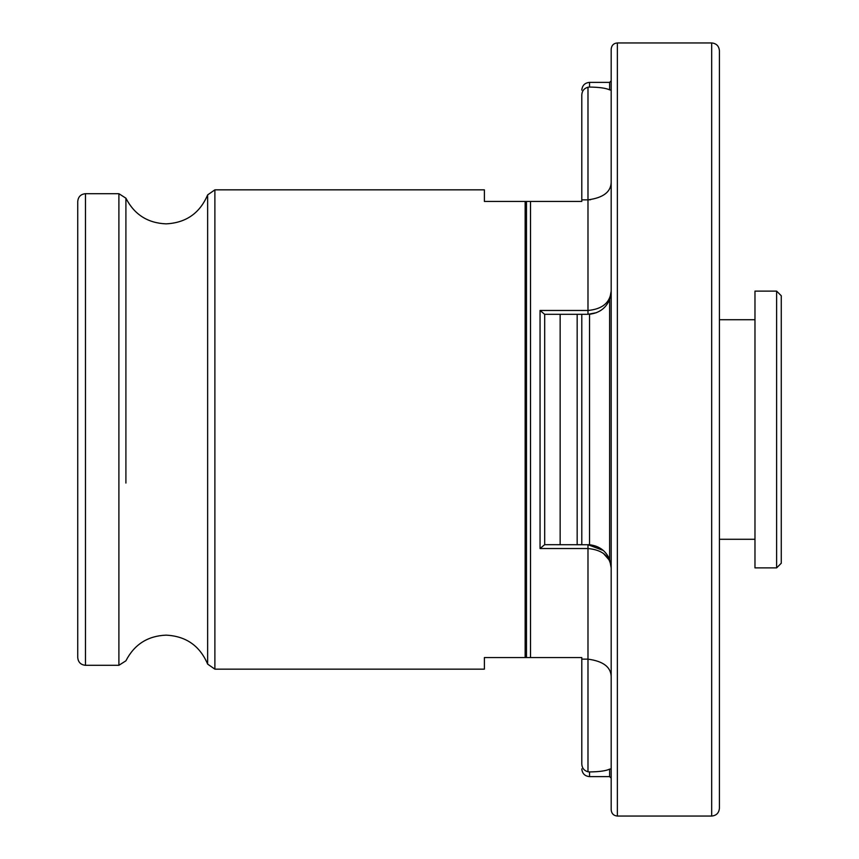 <?xml version="1.0" encoding="UTF-8"?>
<svg xmlns="http://www.w3.org/2000/svg" width="859" height="859" viewBox="0 0 859 859"><rect width="100%" height="100%" fill="white"/><g stroke="black" fill="none" stroke-linecap="round" stroke-linejoin="round"><path stroke-width="1.29" d="M776.622 567.885L781.26 563.246L781.26 295.754L776.622 291.115L754.975 291.115L754.975 567.885L776.622 567.885L776.622 291.115M711.681 42.95L711.681 816.05C716.374 815.588 718.951 813.011 719.413 808.319L719.413 50.681C718.951 45.989 716.374 43.412 711.681 42.95L617.363 42.95C613.637 43.283 611.576 45.344 611.178 49.135L611.178 809.865C611.576 813.656 613.637 815.717 617.363 816.05L617.363 42.95M77.74 429.5L77.74 201.435C78.201 196.743 80.778 194.166 85.47 193.704L85.47 665.296C80.778 664.834 78.201 662.257 77.74 657.564L77.74 429.5M611.178 768.859L609.632 769.138C605.896 770.888 599.195 771.822 589.532 771.93L587.986 771.779L587.986 659.143L581.801 659.143L581.801 657.564L484.39 657.564L484.39 669.161L214.89 669.161L214.89 189.839L207.642 194.896C199.825 213.215 185.984 222.868 166.088 223.855C147.716 223.093 134.326 214.535 125.908 198.182L118.896 193.704L85.47 193.704M611.178 182.366C610.889 191.987 603.158 197.817 587.986 199.857L587.986 87.221C584.12 88.327 582.058 90.882 581.801 94.898L581.801 201.435L484.39 201.435L484.39 189.839L214.89 189.839M544.638 544.692L589.532 544.746C599.324 545.948 606.024 550.887 609.632 559.563L611.178 567.885C610.126 556.331 602.395 549.878 587.986 548.536L540.053 548.536L544.638 544.692L540.053 548.536L540.053 310.464L544.638 314.308L587.674 314.308M544.692 544.692L544.692 314.308M540.053 310.464L587.986 310.464C602.395 309.122 610.126 302.669 611.178 291.115L609.632 299.437C606.067 308.08 599.367 313.02 589.532 314.254L589.532 544.746L587.986 544.692L603.329 550.49L587.986 544.692L587.986 659.143C603.158 661.183 610.889 667.014 611.178 676.634M581.801 544.692L581.801 314.308L577.162 314.308L577.162 544.692L581.801 544.692M587.986 771.779C584.12 770.673 582.058 768.118 581.801 764.102L581.801 659.143M587.986 87.221L589.532 87.07C599.153 87.178 605.853 88.112 609.632 89.862L611.178 90.141M587.986 314.308L596.554 312.665L587.986 314.308L587.986 199.857L581.801 199.857M587.986 199.857L590.573 199.739M609.579 559.413L611.178 567.82M603.308 553.314L609.214 560.036M125.908 483.069L125.908 198.182M214.89 669.161L207.642 664.104L207.642 194.896M207.642 664.104C199.825 645.785 185.984 636.132 166.088 635.145C147.716 635.907 134.326 644.465 125.908 660.818L118.896 665.296L118.896 193.704M530.508 657.564L530.508 201.435M526.492 657.564L526.492 201.435M525.15 657.564L525.15 201.435M560.154 544.692L560.154 314.308M609.632 559.563L609.632 299.437M609.632 769.138L609.632 776.622L589.532 776.622L589.532 771.93M589.532 87.07L589.532 82.378C584.839 82.84 582.262 85.417 581.801 90.109M609.632 89.862L609.632 82.378L589.532 82.378M754.975 319.72L719.413 319.72M589.532 776.622C584.839 776.16 582.262 773.583 581.801 768.891M609.632 776.622L611.178 778.168M609.632 82.378L611.178 80.832M118.896 665.296L85.47 665.296M711.681 816.05L617.363 816.05M754.975 539.28L719.413 539.28"/></g></svg>
